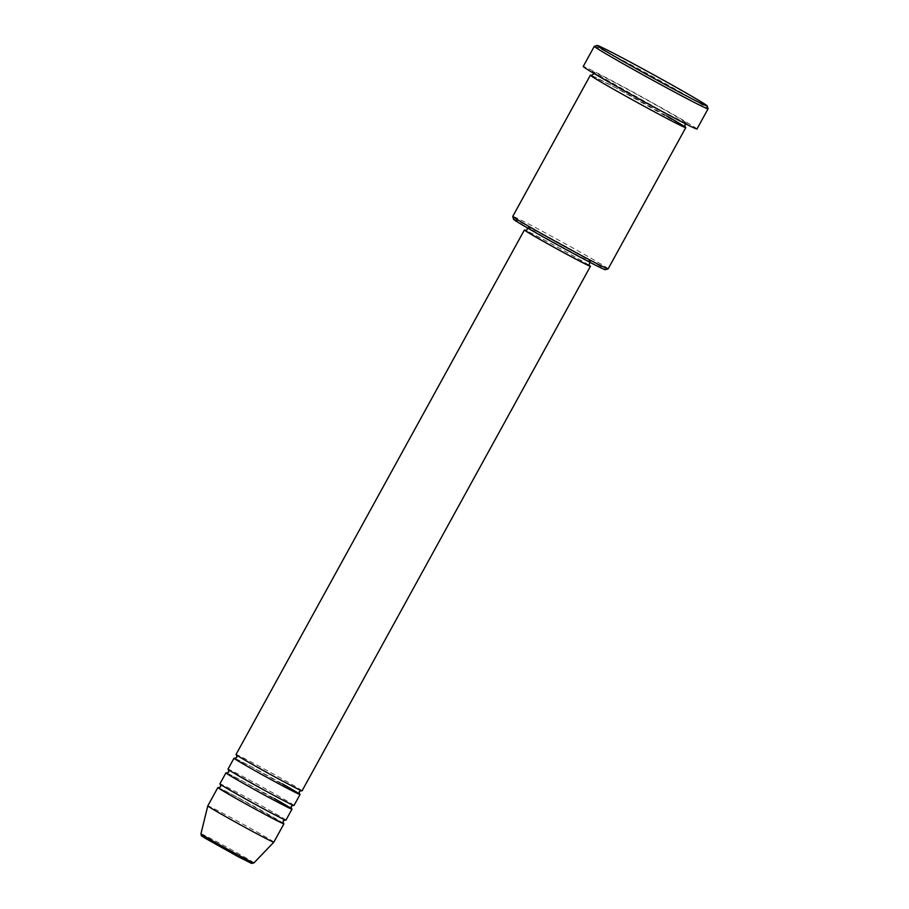 <?xml version="1.0" encoding="UTF-8"?>
<svg xmlns="http://www.w3.org/2000/svg" width="909" height="909" viewBox="0 0 909 909"><rect width="100%" height="100%" fill="white"/><g stroke="black" fill="none" stroke-linecap="round" stroke-linejoin="round"><path stroke-width="0.68" stroke-dasharray="4.54 3.41" d="M302.072 790.819A37.678 0.92 28.8 0 0 253.838 763.378A37.678 0.92 28.8 0 0 236.022 754.504M282.188 783.728A37.678 0.92 28.8 0 0 251.816 767.037A37.678 0.92 28.8 0 0 234.806 758.401M294.005 805.488A37.678 0.92 28.8 0 0 245.771 778.047A37.678 0.92 28.8 0 0 227.966 769.184M274.132 798.397A37.678 0.92 28.8 0 0 243.748 781.717A37.678 0.92 28.8 0 0 226.739 773.07M285.937 820.157A37.678 0.92 28.8 0 0 237.703 792.716A37.678 0.92 28.8 0 0 219.898 783.853M283.313 823.27A37.678 0.92 28.8 0 0 235.692 796.386A37.678 0.92 28.8 0 0 218.671 787.739M513.562 219.285A52.336 1.284 -151.2 0 1 538.298 231.556A52.336 1.284 -151.2 0 1 605.269 269.7M608.132 268.848A54.426 1.329 28.8 0 0 538.469 229.204A54.426 1.329 28.8 0 0 512.744 216.41M594.35 46.279A64.903 1.591 -151.2 0 1 624.983 61.562A64.903 1.591 -151.2 0 1 708.054 108.785M666.513 115.807A54.426 1.329 28.8 0 0 616.097 87.991A54.426 1.329 28.8 0 0 591.293 75.413M588.748 265.008A37.678 0.92 28.8 0 0 542.196 238.84A37.678 0.92 28.8 0 0 526.368 230.716M588.6 265.28A35.587 0.875 28.8 0 0 543.048 239.351A35.587 0.875 28.8 0 0 526.231 230.988M545.059 235.692A35.587 0.875 28.8 0 0 528.243 227.318A35.587 0.875 28.8 0 0 573.795 253.236A35.587 0.875 28.8 0 0 590.623 261.61A35.587 0.875 28.8 0 0 545.059 235.692M696.964 129.01A64.903 1.591 28.8 0 0 613.893 81.742A64.903 1.591 28.8 0 0 583.226 66.471M273.836 842.166A37.678 0.92 28.8 0 0 225.602 814.725A37.678 0.92 28.8 0 0 207.797 805.863M238.101 856.653A28.224 0.693 -151.2 0 1 204.752 837.996A28.224 0.693 -151.2 0 1 215.308 842.734A28.224 0.693 -151.2 0 1 248.657 861.391A28.224 0.693 -151.2 0 1 238.101 856.653M253.952 862.902A30.247 0.739 28.8 0 0 215.24 840.882A30.247 0.739 28.8 0 0 200.946 833.769M662.07 111.159A54.426 1.329 28.8 0 0 682.432 120.295A54.426 1.329 28.8 0 0 618.12 84.321A54.426 1.329 28.8 0 0 597.747 75.174A54.426 1.329 28.8 0 0 662.07 111.159M236.647 755.061L284.244 781.945L301.277 790.591M234.681 758.367L251.838 767.06L299.527 794.023M228.579 769.73L276.177 796.614L293.209 805.272M226.614 773.048L243.782 781.729L291.471 808.703M220.512 784.41L268.11 811.283L285.142 819.941M218.546 787.717L235.715 796.398L283.403 823.372M593.463 73.163L592.975 72.05L662.047 111.148L687.034 123.76L685.829 123.942M591.134 75.39L616.12 88.003L685.193 127.09M527.788 228.136L528.243 227.318M590.168 262.428L590.623 261.61"/><path stroke-width="1.36" d="M526.368 230.716A37.678 0.92 28.8 0 0 524.391 229.977L236.022 754.504A37.678 0.92 28.8 0 0 284.267 781.956A37.678 0.92 28.8 0 0 302.072 790.819L590.441 266.28A37.678 0.92 28.8 0 0 588.748 265.008M234.806 758.401A37.678 0.92 28.8 0 0 234.011 758.174A37.678 0.92 28.8 0 0 282.245 785.626A37.678 0.92 28.8 0 0 300.061 794.489A37.678 0.92 28.8 0 0 282.188 783.728M234.011 758.174L227.966 769.184A37.678 0.92 28.8 0 0 276.2 796.625A37.678 0.92 28.8 0 0 294.005 805.488L300.061 794.489M226.739 773.07A37.678 0.92 28.8 0 0 225.943 772.843A37.678 0.92 28.8 0 0 274.177 800.295A37.678 0.92 28.8 0 0 291.994 809.158A37.678 0.92 28.8 0 0 274.132 798.397M225.943 772.843L219.898 783.853A37.678 0.92 28.8 0 0 268.132 811.294A37.678 0.92 28.8 0 0 285.937 820.157L291.994 809.158M218.671 787.739A37.678 0.92 28.8 0 0 217.876 787.524A37.678 0.92 28.8 0 0 266.11 814.964A37.678 0.92 28.8 0 0 283.926 823.827A37.678 0.92 28.8 0 0 283.313 823.27M608.11 268.871L605.269 269.7A52.336 1.284 -151.2 0 1 580.556 257.361A52.336 1.284 -151.2 0 1 513.562 219.285L512.744 216.444A54.426 1.329 28.8 0 0 582.419 256.043A54.426 1.329 28.8 0 0 608.11 268.871A54.426 1.329 28.8 0 0 608.132 268.848L685.772 127.635A54.426 1.329 28.8 0 0 666.513 115.807M591.293 75.413A54.426 1.329 28.8 0 0 590.373 75.186L512.744 216.41A54.426 1.329 28.8 0 0 512.744 216.444M626.835 60.244A62.801 1.534 28.8 0 0 597.19 45.45A62.801 1.534 28.8 0 0 677.546 91.218A62.801 1.534 28.8 0 0 707.225 105.944A62.801 1.534 28.8 0 0 626.835 60.244M707.225 105.944L708.054 108.785A64.903 1.591 -151.2 0 1 708.054 108.83A64.903 1.591 -151.2 0 1 677.387 93.559A64.903 1.591 -151.2 0 1 594.316 46.302A64.903 1.591 -151.2 0 1 594.35 46.279L597.19 45.45M590.373 75.186A54.426 1.329 28.8 0 0 660.048 114.829A54.426 1.329 28.8 0 0 685.772 127.635M524.391 229.977A37.678 0.92 28.8 0 0 572.625 257.417A37.678 0.92 28.8 0 0 590.441 266.28M527.788 228.136L526.231 230.988A35.587 0.875 28.8 0 0 571.784 256.906A35.587 0.875 28.8 0 0 588.6 265.28L590.168 262.428M594.316 46.302L583.226 66.471A64.903 1.591 28.8 0 0 666.297 113.739A64.903 1.591 28.8 0 0 696.964 129.01L708.054 108.83M200.946 833.769A30.247 0.739 28.8 0 0 239.658 855.789A30.247 0.739 28.8 0 0 253.952 862.902L251.543 863.414L238.124 856.664L204.82 838.041C199.457 834.223 202.082 837.155 200.946 833.769L207.797 805.863A37.678 0.92 28.8 0 0 256.031 833.303A37.678 0.92 28.8 0 0 273.836 842.177A37.678 0.92 28.8 0 0 273.836 842.166L283.926 823.827M301.402 790.625L299.231 791.637L299.527 794.023M293.334 805.294L291.164 806.317L291.459 808.692M285.267 819.963L283.097 820.986L283.403 823.372M685.829 123.942L684.943 124.783L685.193 127.09M207.797 805.863L217.876 787.524M253.952 862.902L273.836 842.177M591.134 75.39L593.225 74.356L593.463 73.163M218.546 787.717L220.717 786.694L220.421 784.308M226.614 773.048L228.784 772.025L228.489 769.639M234.681 758.379L236.851 757.356L236.556 754.97"/></g></svg>
